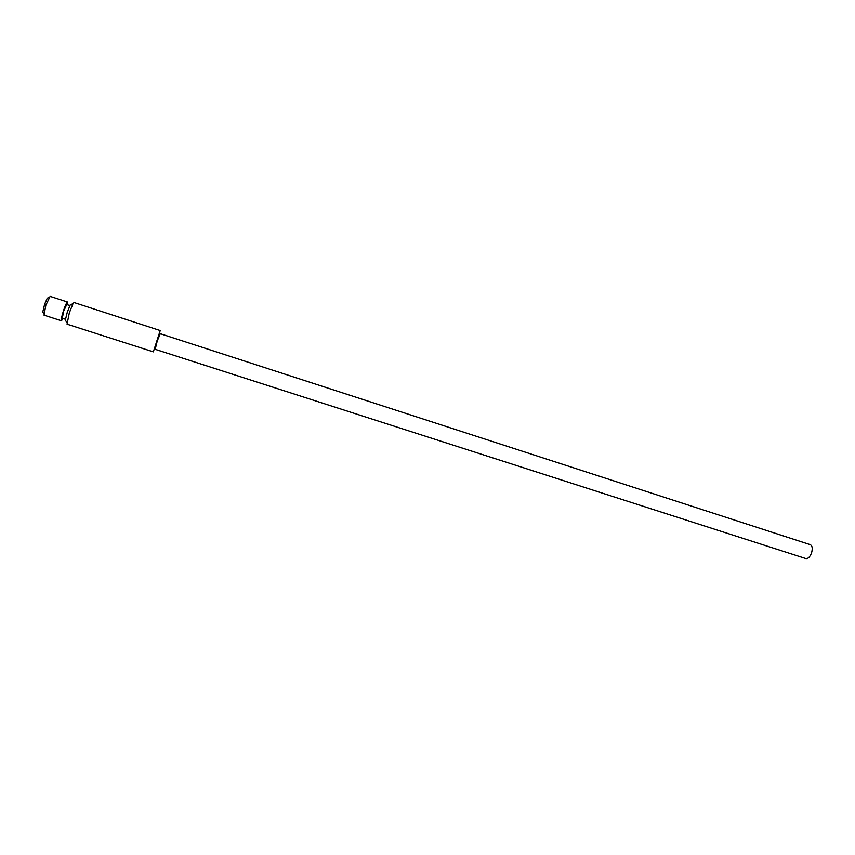 <?xml version="1.0" encoding="UTF-8"?>
<svg xmlns="http://www.w3.org/2000/svg" width="855" height="855" viewBox="0 0 855 855"><rect width="100%" height="100%" fill="white"/><g stroke="black" fill="none" stroke-linecap="round" stroke-linejoin="round"><path stroke-width="1.28" d="M805.838 558.582C808.114 558.86 810.038 556.904 811.609 552.715C812.731 548.461 812.314 545.8 810.348 544.699L160.035 333.621L157.202 341.263L154.99 349.257L805.838 558.582M155.236 349.342L157.128 341.22L160.291 333.707M153.334 351.865L160.216 330.543L74.032 302.52L72.996 303.675L69.33 312.845L67.043 324.163L153.334 351.865M71.243 304.433L70.238 304.872L67.289 312.203L65.333 320.059L65.888 320.988M69.875 305.556L66.711 304.53L63.698 311.06L62.287 318.252L65.45 319.268M63.046 318.498L61.464 320.775C60.962 319.994 61.603 316.724 63.398 310.942C65.301 305.321 66.679 302.339 67.524 302.007L67.481 304.775M50.124 296.354L45.817 305.267L44.022 315.164L61.464 320.775M48.318 297.722L47.228 298.203L44.481 304.84L42.771 312.011L43.37 313.016M45.582 301.762L43.52 308.131M65.333 320.059L66.872 322.656M70.238 304.872L72.996 303.675M42.771 312.011L43.787 313.732M47.228 298.203L49.056 297.401M67.524 302.007L50.092 296.343"/></g></svg>
